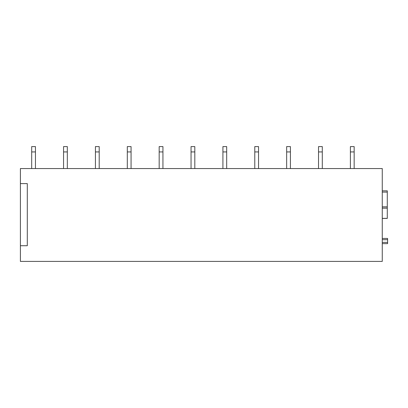 <?xml version="1.0" encoding="UTF-8"?>
<svg xmlns="http://www.w3.org/2000/svg" width="408" height="408" viewBox="0 0 408 408"><rect width="100%" height="100%" fill="white"/><g stroke="black" fill="none" stroke-linecap="round" stroke-linejoin="round"><path stroke-width="0.61" d="M387.6 238.44L382.265 238.44L387.6 238.44L387.6 243.647L382.265 243.647L387.284 243.647M20.4 183.61L20.4 168.555L382.265 168.555L382.265 261.406L20.4 261.406L20.4 183.61L27.3 183.61L27.3 245.718L20.4 245.718M382.265 218.428L387.284 218.428L387.284 190.827L382.265 190.827M35.455 151.929L35.455 146.594L31.691 146.594L31.691 151.929L35.455 151.929L35.455 168.555M31.691 151.929L31.691 168.555M67.325 151.929L67.325 146.594L63.561 146.594L63.561 151.929L67.325 151.929L67.325 168.555M63.561 151.929L63.561 168.555M99.2 151.929L99.2 146.594L95.431 146.594L95.431 151.929L99.2 151.929L99.2 168.555M95.431 151.929L95.431 168.555M131.07 151.929L131.07 146.594L127.306 146.594L127.306 151.929L131.07 151.929L131.07 168.555M127.306 151.929L127.306 168.555M162.94 151.929L162.94 146.594L159.176 146.594L159.176 151.929L162.94 151.929L162.94 168.555M159.176 151.929L159.176 168.555M194.81 151.929L194.81 146.594L191.046 146.594L191.046 151.929L194.81 151.929L194.81 168.555M191.046 151.929L191.046 168.555M226.68 151.929L226.68 146.594L222.916 146.594L222.916 151.929L226.68 151.929L226.68 168.555M222.916 151.929L222.916 168.555M258.55 151.929L258.55 146.594L254.786 146.594L254.786 151.929L258.55 151.929L258.55 168.555M254.786 151.929L254.786 168.555M290.42 151.929L290.42 146.594L286.656 146.594L286.656 151.929L290.42 151.929L290.42 168.555M286.656 151.929L286.656 168.555M322.289 151.929L322.289 146.594L318.526 146.594L318.526 151.929L322.289 151.929L322.289 168.555M318.526 151.929L318.526 168.555M354.159 151.929L354.159 146.594L350.395 146.594L350.395 151.929L354.159 151.929L354.159 168.555M350.395 151.929L350.395 168.555M382.265 239.7L387.6 239.7M382.265 242.393L387.6 242.393M382.265 243.647L387.6 243.647M382.265 218.362L387.284 218.362M382.265 208.146L387.284 208.146M382.265 208.08L387.284 208.08L382.265 208.07M382.265 206.815L387.284 206.815M382.265 192.081L387.284 192.081"/></g></svg>
